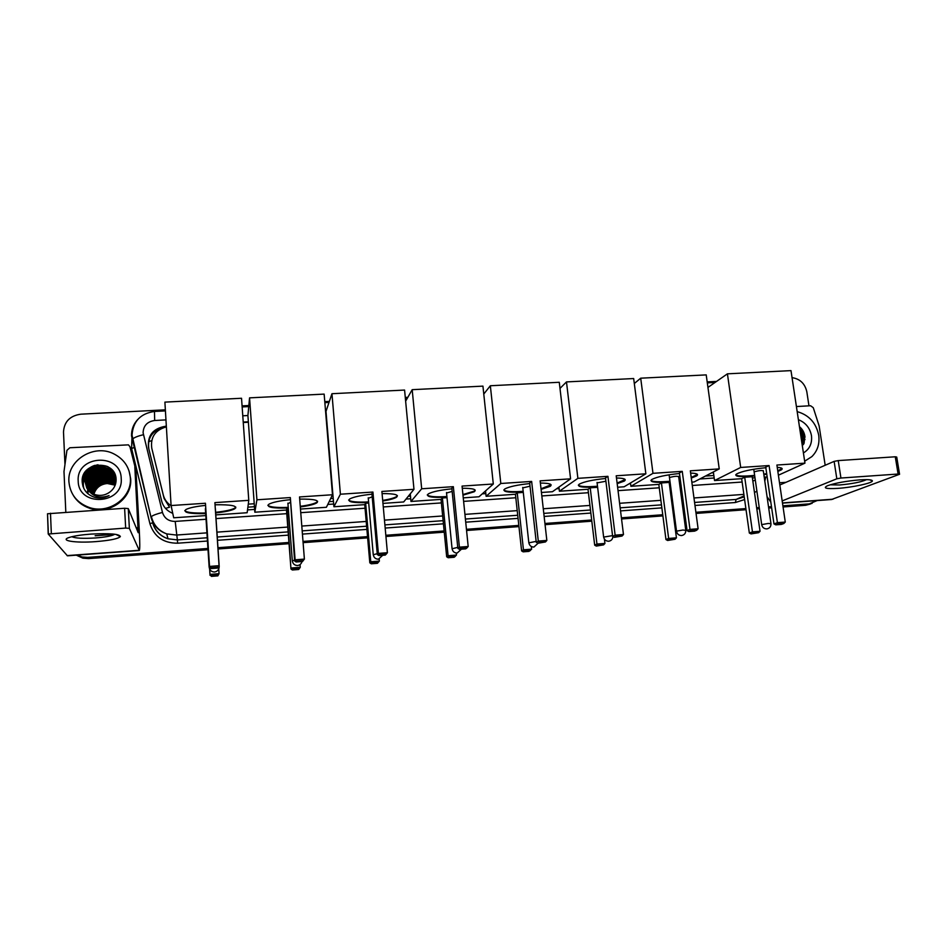 <?xml version="1.0" encoding="UTF-8"?>
<svg xmlns="http://www.w3.org/2000/svg" width="947" height="947" viewBox="0 0 947 947"><rect width="100%" height="100%" fill="white"/><g stroke="black" fill="none" stroke-linecap="round" stroke-linejoin="round"><path stroke-width="1.42" d="M234.915 508.042L235.732 507.994M247.877 507.166L254.447 506.716M316.499 502.502L317.316 502.443M329.142 501.638L333.462 501.354M408.299 496.264L410.465 496.121M705.408 476.069L713.849 475.501M166.376 426.848C155.213 430.056 150.348 437.183 151.769 448.203L164.103 498.465L169.549 507.19L165.536 508.409M248.28 504.147L254.234 503.745M330.633 498.584L333.214 498.406M711.552 472.884L713.47 472.754M151.769 448.203L163.286 495.021C164.482 499.554 167.098 503.129 171.123 505.745M248.398 422.244L243.261 422.528M799.694 428.352L804.986 439.633L799.694 428.352M817.083 500.584L809.365 503.863L782.897 505.828M792.047 377.64C800.002 378.871 804.926 383.571 806.82 391.75L808.963 405.837M64.952 464.361L63.496 432.045C64.147 421.711 69.924 415.757 80.838 414.182L165.358 409.826M242.077 405.872L248.848 405.517M324.774 401.611L329.378 401.374M405.292 397.456L407.826 397.326M483.704 393.419L484.296 393.384M707.184 381.901L716.548 381.416M207.938 548.467L87.645 557.392L81.916 556.954L77.121 555.108M771.474 506.681L768.538 506.894M759.245 507.58L756.665 507.77M745.881 508.575L695.891 512.28M684.728 513.108L683.509 513.203M674.24 513.89L673.293 513.961M662.758 514.742L621.398 517.808M591.674 520.01L544.939 523.478M518.826 525.407L466.445 529.302M444.131 530.947L385.831 535.28M367.531 536.629L303.004 541.424M288.942 542.465L217.952 547.721M812.112 503.366L807.495 504.573L782.98 506.396L807.495 504.573L812.112 503.366M208.02 549.722L88.58 558.6L82.401 557.558L76.66 555.131L82.401 557.558L88.118 557.996L207.985 549.094L88.118 557.996L87.645 557.392M771.556 507.249L768.621 507.462L771.556 507.249M759.328 508.148L756.748 508.35L759.328 508.148M745.964 509.143L695.974 512.86L745.964 509.143M684.811 513.688L683.58 513.783L684.811 513.688M674.311 514.47L673.376 514.541L674.311 514.47M662.829 515.322L621.469 518.388L662.829 515.322M591.745 520.601L545.01 524.07L591.745 520.601M518.885 526.011L466.504 529.894L518.885 526.011M444.19 531.551L385.879 535.884L444.19 531.551M367.59 537.245L303.052 542.039L367.59 537.245M288.989 543.081L217.999 548.349L288.989 543.081M800.369 432.755L801.896 435.928L800.369 432.755M803.009 439.68L803.186 440.746L803.009 439.68M248.363 421.794L243.225 422.066M166.341 426.233L165.429 426.28C152.917 428.506 147.282 435.644 148.537 447.718L161.653 501.058C163.263 506.894 166.956 510.978 172.745 513.321L172.745 513.333M247.522 509.912L254.648 509.427M327.792 504.431L333.675 504.029M406.014 499.081L410.714 498.749M482.248 493.861L485.835 493.612M556.587 488.77L559.097 488.605M629.092 483.822L630.584 483.716M699.821 478.981L714.192 477.998M161.748 501.413L148.797 448.724C147.412 437.703 152.325 430.66 163.523 427.594M804.559 440.071L799.848 429.311M810.241 504.076L805.648 505.284L783.062 506.965M771.639 507.805L768.704 508.03M759.411 508.717L756.819 508.918M746.047 509.711L696.045 513.428M684.882 514.257L683.663 514.351M674.394 515.038L673.447 515.109M662.9 515.902L621.54 518.968M591.816 521.181L545.07 524.662M518.956 526.603L466.563 530.498M444.25 532.155L385.938 536.487M367.637 537.849L303.099 542.655M289.036 543.696L218.035 548.976M88.58 558.6L82.886 558.174L76.305 555.167M859.746 479.88C867.831 479.371 872.033 479.691 872.376 480.851C872.933 483.017 852.549 487.409 837.917 488.368C825.796 489.031 822.446 488.107 827.867 485.586C835.739 482.946 846.358 481.04 859.746 479.88M830.211 484.805L839.634 484.982C852.359 483.81 861.344 482.023 866.588 479.632M796.403 406.547L810.585 405.742L813.272 407.695L819.131 425.913L825.18 465.273M831.49 499.519L899.567 474.269L898.099 474.033L895.27 456.785L896.738 457.058L899.532 474.068M767.058 496.69L770.822 502.147M840.936 478.034L836.828 478.791L834.129 461.378L838.225 460.597L840.936 478.034L898.099 474.033M782.175 500.916L836.828 478.791M838.225 460.597L895.27 456.785M834.129 461.378L779.831 484.982M797.173 411.625C808.916 414.987 816.089 422.836 818.705 435.17C819.818 443.788 817.533 450.938 811.839 456.632L805.116 460.917M802.393 446.179L804.986 436.946C804.477 432.767 802.63 429.334 799.434 426.635M798.392 419.699C805.566 422.563 809.922 427.878 811.461 435.62C812.289 443.421 809.614 449.198 803.411 452.938M800.677 434.827L801.943 443.255L802.322 438.059L800.286 432.234M802.097 444.25L802.902 437.774L800.061 430.778M804.074 443.338C804.962 437.952 803.518 433.051 799.742 428.624M801.754 441.977L800.902 436.354M803.589 444.344C804.796 438.887 803.541 433.833 799.824 429.192M754.712 475.962L749.645 476.4C738.553 477.016 734.174 476.234 736.482 474.045C741.667 471.322 751.444 469.203 765.815 467.7M769.082 465.557L777.404 522.661L785.276 522.057L776.907 465.036L804.95 463.154L790.994 370.62L727.426 373.828L740.684 467.451L769.082 465.557L765.744 467.155L773.983 523.928L777.404 522.661L778.185 523.963L783.808 523.525L785.276 522.057M777.25 467.356C781.808 467.664 783.193 468.505 781.405 469.842L777.854 471.452M766.762 474.198L763.874 474.707M740.684 467.451L714.535 480.555L741.655 478.685L744.709 477.229L752.214 476.708L760.027 531.279L758.63 532.688L753.244 533.102L752.463 531.871L744.709 477.229M752.392 477.951L754.972 477.773M764.229 477.134L767.153 476.933M778.398 475.205L804.95 463.154M727.426 373.828L707.954 387.418M713.351 471.949L714.535 480.555M783.808 523.525L781.382 524.413L775.782 524.839L778.185 523.963M773.983 523.928L775.782 524.839M758.63 532.688L751.042 533.907L749.337 533.031L741.655 478.685M749.337 533.031L752.463 531.871L760.027 531.279M751.042 533.907L753.244 533.102M782.056 468.493L777.771 470.884M763.341 471.038L763.365 471.026C762.252 470.197 759.257 470.446 754.392 471.748M766.679 473.63L763.791 474.139M754.629 475.394C743.869 476.448 737.559 476.258 735.712 474.849M670.026 481.81L666.309 482.118C654.117 482.769 649.275 481.893 651.796 479.502C656.673 476.921 665.895 474.921 679.473 473.5M682.254 471.357L689.984 529.397L698.105 528.769L690.327 470.825L719.235 468.895L706.213 374.894L640.705 378.184L652.98 473.322L682.254 471.357L679.401 472.955L687.06 530.64L689.984 529.397L690.872 530.711L696.672 530.261L698.105 528.769M690.623 473.074C696.826 473.322 698.85 474.269 696.708 475.891L691.298 478.057M680.396 480.449L679.188 480.638M652.98 473.322L630.915 486.308L658.816 484.391L661.432 482.946L669.162 482.414L676.43 537.825L675.057 539.245L669.505 539.683L668.641 538.441L661.432 482.946M669.328 483.668L670.263 483.597M679.496 482.97L680.715 482.887M691.843 482.118L694.08 481.964L719.235 468.895M640.705 378.184L634.312 383.511M630.489 482.982L630.915 486.308M696.672 530.261L694.577 531.137L688.812 531.575L690.872 530.711M687.06 530.64L688.812 531.575M675.057 539.245L667.623 540.477L665.966 539.565L658.816 484.391M665.966 539.565L668.641 538.441L676.43 537.825M667.623 540.477L669.505 539.683M697.466 474.435L691.215 477.477M678.691 476.838L678.703 476.826C677.496 475.939 674.465 476.163 669.6 477.501M680.313 479.869L679.117 480.07M669.955 481.242C659.112 482.177 652.767 481.893 650.92 480.389M597.569 486.805L595.047 487.007C581.849 487.681 576.593 486.734 579.268 484.166C583.885 481.715 592.656 479.821 605.559 478.472M607.927 476.329L615.124 535.162L623.469 534.522L616.201 475.785L645.854 473.796L633.673 378.54L566.484 381.913L577.883 478.342L607.927 476.329L605.5 477.915L612.638 536.393L615.124 535.162L616.095 536.487L622.049 536.038L623.469 534.522M616.473 477.986C624.144 478.188 626.76 479.206 624.322 481.064L617.172 483.668M577.883 478.342L559.405 491.233L588.004 489.268L590.218 487.823L597.628 487.314M617.622 487.232L624.132 486.782L645.854 473.796M566.484 381.913L559.985 388.412M558.931 487.113L559.405 491.233M622.049 536.038L614.343 537.34L616.095 536.487M612.638 536.393L614.343 537.34M604.399 539.08L604.932 543.436L603.582 544.868L596.29 546.088L594.68 545.164L588.004 489.268M594.68 545.164L596.953 544.052L590.218 487.823M596.29 546.088L597.888 545.318L596.953 544.052L604.932 543.436M603.582 544.868L597.888 545.318M605.902 481.242L597.095 482.875M625.162 479.525L617.101 483.088M597.498 486.225C586.548 487.078 580.156 486.711 578.321 485.124M523.229 491.919L521.998 492.014C507.722 492.724 501.993 491.706 504.81 488.948C509.178 486.64 517.476 484.852 529.728 483.574M531.646 481.431L538.298 541.092L546.845 540.429L540.133 480.863L570.567 478.827L559.275 382.28L490.345 385.749L500.809 483.491L531.646 481.431L529.669 483.006L536.251 542.288L538.298 541.092L539.352 542.43L545.46 541.956L546.845 540.429M540.382 483.041C549.615 483.171 552.87 484.272 550.171 486.356L541.092 489.374M500.809 483.491L486.119 496.287L515.428 494.263L517.228 492.842L523.289 492.416M541.447 492.476L552.456 491.718L570.567 478.827M490.345 385.749L483.775 394.047M485.551 490.913L486.119 496.287M545.46 541.956L537.92 543.258L539.352 542.43M536.251 542.288L537.92 543.258M531.338 546.514L531.634 549.177L528.982 551.379L523.17 551.841L521.608 550.905L515.428 494.263M521.608 550.905L523.454 549.816L517.228 492.842M523.17 551.841L524.484 551.083L523.454 549.816L531.634 549.177M530.32 550.621L524.484 551.083M530.024 486.19L522.791 487.883M551.095 484.757L541.033 488.782M523.17 491.327C512.09 492.085 505.627 491.623 503.792 489.966M446.96 497.151C431.619 497.885 425.416 496.784 428.34 493.872C432.448 491.694 440.308 490.013 451.897 488.818M453.341 486.675L459.402 547.165L468.185 546.49L462.065 486.083L493.304 484L482.934 386.127L412.194 389.679L421.675 488.782L453.341 486.675L451.837 488.226L457.851 548.349L459.402 547.165L460.55 548.514L466.824 548.029L468.185 546.49M462.278 488.238C473.157 488.297 477.134 489.481 474.21 491.777L462.976 495.151M421.675 488.782L410.974 501.46L441.03 499.389L442.403 497.968L447.008 497.66M463.261 497.862L478.993 496.773L493.304 484M412.194 389.679L405.636 401.173M410.264 493.861L410.974 501.46M466.824 548.029L465.699 548.858L459.461 549.331L460.55 548.514M457.851 548.349L459.461 549.331M456.276 553.048L456.478 555.06L454.158 557.274L448.191 557.736L446.676 556.789L441.03 499.389M446.676 556.789L448.085 555.723L442.403 497.968M448.191 557.736L449.198 557.002L448.085 555.723L456.478 555.06M455.176 556.528L449.198 557.002M452.157 491.41L446.546 493.02M475.193 490.132L474.139 491.173L462.917 494.559M446.901 496.559C435.656 497.211 429.109 496.666 427.251 494.938M328.408 445.433L328.739 444.522M330.977 471.488L330.491 470.612M368.667 502.514C353.03 503.094 346.732 501.898 349.774 498.927C353.633 496.903 361.032 495.328 371.982 494.192M372.929 492.049L378.374 553.415L387.394 552.717L381.89 491.446L413.969 489.303L404.582 390.057L331.959 393.715L340.399 494.216L372.929 492.049L371.922 493.588L377.32 554.563L378.374 553.415L379.617 554.776L386.056 554.279L387.394 552.717M382.079 493.588C394.71 493.565 399.468 494.808 396.355 497.341C393.952 498.702 389.418 499.933 382.742 501.01M340.399 494.216L333.9 506.763L364.737 504.644L365.649 503.236L368.703 503.035M382.955 503.39L403.671 501.957L413.969 489.303M331.959 393.715L325.993 411.377L333.9 506.763M386.056 554.279L385.287 555.084L378.883 555.581L379.617 554.776M377.32 554.563L378.883 555.581M379.202 559.073L379.38 561.098L377.415 563.311L371.295 563.796L369.815 562.826L364.737 504.644M369.815 562.826L370.774 561.772L365.649 503.236M371.295 563.796L371.97 563.063L370.774 561.772L379.38 561.098M378.113 562.577L371.97 563.063M372.218 496.844L368.288 498.288M397.397 495.648L396.296 496.725C393.905 498.098 389.371 499.318 382.695 500.407M368.608 501.91C357.149 502.443 350.497 501.815 348.626 500.028M251.594 466.895L251.002 458.62M288.267 507.994C272.286 508.432 265.87 507.142 269.007 504.147C272.618 502.265 279.59 500.785 289.9 499.72M290.327 497.566L295.109 559.831L304.389 559.109L299.524 496.95L332.492 494.748L324.146 394.106L249.558 397.858L256.909 499.803L290.327 497.566L294.6 560.955L295.109 559.831L296.458 561.204L303.087 560.695L304.389 559.109L303.087 560.695M299.702 499.093C314.179 498.974 319.79 500.276 316.535 503.023C313.706 504.562 308.296 505.876 300.306 506.941M256.909 499.803L254.838 512.209L286.479 510.031L286.905 508.646L288.314 508.551M300.471 509.06L326.407 507.272L332.492 494.748M249.558 397.858L247.913 415.532L254.838 512.209M296.458 561.204L296.103 561.985L302.685 561.476M294.6 560.955L296.103 561.985M300.045 564.578L300.258 567.3L298.66 569.502L292.386 569.999L290.966 569.017L286.479 510.031M290.966 569.017L286.905 508.646M292.386 569.999L292.718 569.289L291.427 567.987L300.258 567.3L299.027 568.792L292.718 569.289M298.66 569.502L299.027 568.792M290.113 502.514L287.935 503.686M317.624 501.306L316.487 502.395C313.658 503.946 308.248 505.26 300.258 506.325M288.219 507.379C276.512 507.817 269.717 507.107 267.823 505.248M205.688 513.617C189.329 513.901 182.747 512.528 185.955 509.522C189.329 507.781 195.875 506.408 205.57 505.39M205.44 503.248L209.524 566.424L219.065 565.69L214.898 502.608L248.777 500.347L241.532 398.261L164.896 402.12L171.087 505.544L205.44 503.248L209.595 567.513L209.524 566.424L210.992 567.809L217.798 567.289L219.065 565.69L219.065 566.791L217.798 568.046L217.798 567.289M215.04 504.763C231.47 504.526 238.028 505.887 234.702 508.835C231.388 510.551 225.043 511.913 215.656 512.931M171.087 505.544L173.703 517.796L205.819 515.582M215.786 514.896L247.155 512.729L248.777 500.347M210.992 567.809L211.027 568.567L217.798 568.046M209.595 567.513L211.027 568.567M210.033 575.362L209.63 569.064L209.985 574.379L219.053 573.669L217.846 575.871L211.406 576.38L209.985 574.379L211.406 576.38M218.745 568.969L219.053 573.669L217.846 575.172L211.37 575.681M217.846 575.871L217.846 575.172M205.771 508.515L205.404 509.237M235.827 507.118L234.655 508.208C231.352 509.924 225.007 511.297 215.62 512.303M205.653 512.99C193.626 513.321 186.666 512.528 184.748 510.622M90.971 534.096C109.757 533.137 119.559 533.978 120.364 536.594C118.174 538.784 110.018 540.453 95.907 541.613C75.227 543.247 58.205 540.548 70.042 537.209C74.92 535.813 81.892 534.783 90.971 534.096M71.889 536.712C75.204 538.275 82.993 538.701 95.28 537.967C104.501 537.257 110.728 536.156 113.936 534.688L114.646 534.215M65.817 512.197L63.994 471.523L66.941 450.31L69.865 447.753L128.425 444.853L129.94 446.712L135.989 470.683L139.28 530.367C139.919 542.82 139.931 549.532 139.316 550.515L129.36 528.343L125.667 528.071L124.613 508.267L128.295 508.598L138.226 532.723L134.817 466.753M130.994 450.074L135.918 470.185M139.316 550.515L67.45 555.818L48.226 534.025L125.667 528.071M48.214 533.907L47.516 513.759L124.613 508.267M68.906 481.692C67.107 460.254 93.954 443.705 113.557 453.731C123.749 458.881 129.348 466.93 130.355 477.88C132.201 497.72 108.798 514.659 88.994 507.379C76.79 502.715 70.102 494.145 68.906 481.692M129.029 470.825L130.662 478.78C132.509 498.536 109.189 515.428 89.468 508.184C82.46 505.769 77.074 501.519 73.321 495.435M95.114 497.471C100.003 498.548 104.655 497.921 109.071 495.589C100.169 498.738 93.149 496.808 88 489.8L94.558 494.452C99.932 496.204 104.939 495.47 109.58 492.262C113.877 489.078 116.055 484.923 116.114 479.798C116.209 459.023 80.826 461.331 82.176 481.55C82.756 489.563 87.065 494.879 95.114 497.471M121.204 478.448C123.726 504.42 78.447 507.462 78.199 481.123C76.044 455.022 120.932 452.465 121.204 478.448M116.114 479.845C114.907 475.098 112.077 471.701 107.638 469.641C97.801 464.906 84.97 473.05 85.786 483.325L87.053 488.463M116.114 480.165C115.061 475.145 112.196 471.547 107.508 469.357C97.659 464.61 84.816 472.766 85.632 483.053L86.982 488.332M115.7 483.455L115.83 480.603C115.262 474.909 112.314 470.777 107.011 468.209C97.127 463.438 84.224 471.63 85.041 481.952L88 489.8M116.09 479.206C114.469 475.678 111.935 473.157 108.491 471.63L116.09 479.229C114.575 475.311 111.912 472.482 108.124 470.789C98.334 466.066 85.561 474.187 86.366 484.414L87.396 488.972M116.102 479.336C114.623 475.216 111.924 472.269 108.005 470.505C98.204 465.77 85.408 473.902 86.224 484.142L87.302 488.853M108.609 471.914C98.855 467.214 86.141 475.299 86.958 485.491L87.751 489.469M108.491 471.63C98.725 466.93 85.999 475.027 86.804 485.219L87.657 489.35M115.558 478.507L109.083 473.038C99.376 468.363 86.722 476.412 87.526 486.557L88.13 489.954L88.521 488.143M115.522 478.353L108.964 472.754C99.246 468.078 86.579 476.14 87.384 486.285L88.035 489.836M115.664 479.087L109.556 474.139C99.897 469.487 87.302 477.513 88.107 487.61L88.533 490.416M115.641 478.945L109.438 473.867C99.766 469.203 87.16 477.241 87.964 487.35L88.426 490.309M115.747 479.679L110.03 475.24C100.418 470.612 87.87 478.602 88.675 488.664L88.959 490.877M115.735 479.537L109.911 474.968C100.287 470.328 87.728 478.33 88.533 488.403L88.852 490.759M115.818 480.283L110.503 476.329C100.927 471.724 88.438 479.691 89.231 489.706L89.409 491.315M115.794 480.129L110.385 476.069C100.796 471.44 88.296 479.419 89.089 489.445L89.29 491.209M115.842 480.887L110.965 477.418C101.424 472.825 88.994 480.756 89.787 490.735L89.87 491.73M115.842 480.733L110.846 477.146C101.305 472.553 88.852 480.496 89.657 490.475L89.752 491.623M115.854 481.49L111.426 478.484C101.933 473.914 89.551 481.822 90.344 491.753L90.367 492.132M115.854 481.336L111.308 478.223C101.803 473.642 89.409 481.561 90.214 491.505L90.237 492.038M115.948 480.875C115.368 475.193 112.433 471.061 107.141 468.493C97.257 463.734 84.366 471.914 85.183 482.224L86.745 487.942M115.842 482.106L111.876 479.549C102.525 475.063 90.296 482.698 90.888 492.523M115.842 481.952L111.77 479.289C102.335 474.755 90.036 482.544 90.758 492.428M115.794 482.733L112.326 480.603C100.796 477.75 93.836 481.845 91.433 492.902M115.806 482.579L112.22 480.342C100.583 477.489 93.599 481.644 91.291 492.807M115.712 483.372L112.776 481.656C101.684 478.78 94.759 482.639 92.001 493.257M115.735 483.207L112.669 481.396C101.459 478.519 94.522 482.449 91.859 493.162M115.558 483.976L113.226 482.686C102.56 479.809 95.683 483.444 92.605 493.588M115.605 483.822L113.107 482.425C102.335 479.549 95.458 483.242 92.451 493.505M115.368 484.604L113.664 483.716C103.424 480.851 96.618 484.248 93.244 493.908M115.427 484.45L113.557 483.455C103.211 480.591 96.381 484.047 93.078 493.825M93.907 494.204C95.919 487.8 100.382 484.225 107.319 483.503L115.167 485.184M115.203 485.077L113.995 484.485C104.075 481.632 97.328 484.84 93.741 494.133M113.119 477.063L110.432 476.175M109.686 476.01L100.998 476.282M95.848 478.543L90.036 484.592M89.503 485.622L88.663 487.669M88.095 490.001L87.917 493.718M112.717 476.01L109.97 475.098M109.296 474.944L100.879 475.098M94.996 477.69L89.444 483.621M88.911 484.627L88.095 486.675M87.953 487.149L87.408 493.257M114.753 473.867L112.705 472.529M112.48 472.399L111.497 471.914M114.078 472.6L111.071 470.813M113.072 471.085L110.29 469.653L113.226 471.286M111.344 469.179L101.388 466.883M107.674 466.599C94.736 461.627 79.962 473.914 82.957 486.308M94.747 465.379C88.426 467.581 84.33 471.902 82.484 478.318M113.427 477.3L110.491 476.305M110.373 476.282L103.957 475.868M93.599 480.437L89.811 485.255M89.373 486.178L88.663 488.048M88.544 488.427L88.178 490.013M88.13 490.321L87.976 493.778M113.013 476.246L109.911 474.968M109.982 475.216L103.661 474.767M92.924 479.502L89.231 484.272M88.793 485.184L88.095 487.042M87.988 487.397L87.467 493.316M114.812 474.009L112.859 472.719M112.646 472.6L111.758 472.139M114.185 472.766L111.32 471.038M111.628 469.44L109.816 468.516M88.166 472.671C83.881 477.501 82.448 482.792 83.869 488.534M108.349 466.966C95.292 461.402 79.785 473.974 83.076 486.675M98.014 464.764C88.994 466.634 83.715 471.937 82.188 480.674M148.608 441.669L151.65 440.675M164.103 498.465L163.286 495.021M165.962 419.888L154.681 420.492C147.306 421.581 143.447 425.653 143.092 432.732L162.47 512.445C164.435 518.411 168.684 521.395 175.207 521.406L206.055 519.264M206.931 532.853L176.308 535.055L166.719 533.895C158.516 530.947 153.284 525.407 151.011 517.263L131.574 436.058M132.166 440.035L132.485 439.136C134.143 437.538 137.777 436.07 143.388 434.732M744.602 499.554L735.405 502.514L694.98 505.461M683.817 506.278L682.598 506.361M673.341 507.036L672.394 507.107M661.858 507.876L620.545 510.895M590.845 513.061L544.146 516.458M518.056 518.364L465.723 522.188M443.433 523.809L385.18 528.059M366.903 529.397L302.436 534.096M288.385 535.126L217.467 540.299M207.464 541.033L177.645 543.199C163.44 543.223 154.207 536.736 149.934 523.738L131.597 448.499L132.047 435.561M809.365 503.863L805.648 505.284M756.902 491.173L754.475 492.499M744.082 495.897L736.079 499.448L744.224 496.855M131.55 435.774C131.408 429.607 133.444 424.197 137.694 419.533M175.207 521.406L177.373 539.92L207.251 537.754M152.716 522.578C154.929 530.521 160.031 535.919 168.021 538.796L177.373 539.92L177.645 543.199M743.869 494.393L693.973 497.968M682.823 498.761L681.603 498.856M672.358 499.519L671.411 499.578M660.888 500.336L619.598 503.295M589.934 505.426L543.282 508.764M517.216 510.634L464.93 514.375M442.663 515.973L384.47 520.14M366.205 521.454L301.809 526.058M287.77 527.065L216.922 532.143M217.254 537.032L288.137 531.894M302.176 530.876L366.619 526.212M384.896 524.887L443.125 520.672M465.403 519.051L517.725 515.263M543.803 513.381L590.478 509.995M620.167 507.841L661.468 504.858M672.003 504.088L672.95 504.017M682.195 503.354L683.426 503.259M694.577 502.455L736.079 499.448L735.405 502.514M247.913 415.532L242.775 415.804M216.034 518.577L286.752 513.665M300.755 512.682L365.045 508.219M383.286 506.953L441.373 502.916M463.616 501.377L515.807 497.755M541.838 495.944L588.418 492.712M618.036 490.653L659.266 487.788M669.766 487.066L670.713 486.995M679.946 486.356L681.165 486.273M692.293 485.491L742.128 482.035M752.841 481.112L755.304 480.034M149.934 523.738L152.621 522.744C154.929 530.675 160.055 536.026 168.021 538.796L166.719 533.895C158.551 530.722 153.45 524.934 151.39 516.553C153.13 515.227 156.823 513.854 162.47 512.445M131.597 448.499L134.249 447.446L133.669 443.977M151.011 517.263L132.035 435.123C133.03 421.356 140.511 413.472 154.468 411.46L154.681 420.492M148.797 448.724L148.537 447.718M165.559 427.014L165.429 426.28M782.471 502.928L832.981 499.211M779.511 482.781L785.939 482.331M802.961 438.414L803.423 440.627M768.301 523.442L770.976 523.738C771.012 526.65 769.615 528.379 766.786 528.9C763.98 528.852 762.276 527.42 761.696 524.626L768.301 523.442M761.731 524.922L753.753 469.238M682.823 530.036L685.782 530.356C685.782 533.303 684.385 535.031 681.58 535.552C678.762 535.493 677.069 534.025 676.501 531.16L682.823 530.036M676.549 531.48L669.115 474.79M603.641 537.091L612.543 535.623M597.036 482.425L603.594 536.748C604.139 539.672 605.831 541.163 608.672 541.246C611.241 540.808 612.662 539.245 612.91 536.547M528.84 542.832L536.156 541.376M452.074 548.739L457.756 547.378M373.26 554.788L377.237 553.616M292.327 561.003L294.541 560.079M67.107 555.605L139.15 550.302M50.475 513.227L51.327 533.279M95.174 535.706L114.492 534.333M136.202 527.846L138.215 527.704M135.989 470.683L134.888 467.238M128.295 508.598L129.36 528.343M131.1 450.405L129.94 446.712M81.916 556.954L82.886 558.174M764.797 481.076L765.815 477.028M715.032 382.481L707.314 382.872M407.222 398.391L405.387 398.486M329.011 402.439L324.857 402.653M248.741 406.583L242.148 406.926M165.429 410.891L154.468 411.46M869.512 479.774L872.376 480.851M782.494 503.129L831.691 499.507M763.282 470.612L770.929 523.442M678.62 476.377L685.735 530.036M624.251 480.472L624.322 481.064M522.732 487.409L528.793 542.477C529.314 545.46 531.007 546.999 533.895 547.07L538.074 543.247M550.112 485.764L550.171 486.356M446.499 492.523L452.039 548.36C452.524 551.403 454.24 552.977 457.164 553.06L461.402 549.189M474.139 491.173L474.21 491.777M368.241 497.767L373.225 554.397C373.698 557.511 375.426 559.109 378.409 559.203L382.73 555.273M396.296 496.725L396.355 497.341M287.9 503.153L292.292 560.612C292.741 563.773 294.493 565.406 297.559 565.513C299.868 565.193 301.347 563.867 301.986 561.524M316.487 502.395L316.535 503.023M205.369 508.693L209.133 566.981C209.571 570.212 211.359 571.881 214.507 572C217.467 571.479 219.029 569.692 219.207 566.602M215.371 508.551L219.183 566.211M234.655 508.208L234.702 508.835M115.818 534.38L120.364 536.594M95.174 535.777L114.398 534.416M47.516 513.759L48.368 533.788M88.994 507.379L89.468 508.184"/></g></svg>
